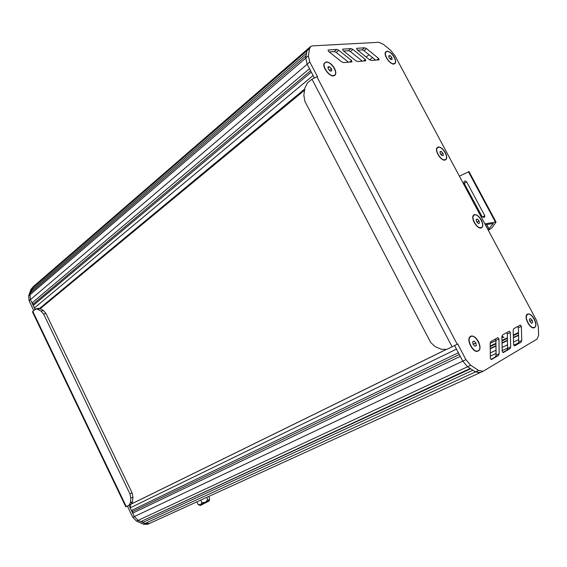 <?xml version="1.0" encoding="UTF-8"?>
<svg xmlns="http://www.w3.org/2000/svg" width="567" height="567" viewBox="0 0 567 567"><rect width="100%" height="100%" fill="white"/><g stroke="black" fill="none" stroke-linecap="round" stroke-linejoin="round"><path stroke-width="0.85" d="M209.152 500.966L200.335 505.488L200.087 504.984M205.445 502.362L199.364 505.183L198.018 504.346L200.59 504.765L201.902 502.589L205.445 502.362L209.294 500.222L207.72 499.555L205.445 502.362M208.691 496.465L209.599 498.308L209.485 499.995M196.82 501.88L198.018 504.346M200.697 500.108L201.902 502.589M206.664 497.387L207.72 499.555M149.624 523.398L145.053 523.476L142.778 522.462L472.892 370.223L475.486 371.917L480.029 372.675M142.778 522.462L141.764 521.172L470.681 368.77M141.764 521.172L470.192 368.451L467.577 366.743L462.785 361.136L467.577 366.743L475.486 371.917L480.214 372.569M140.41 521.413L138.128 520.393L134.358 516.572L132.706 513.121L460.284 356.367L462.785 361.136L454.621 345.551M132.706 513.121L132.685 511.484L459.32 354.517M132.685 511.484L131.445 510.491L458.384 352.738L456.485 349.109L130.19 507.869L130.637 504.432M131.445 510.491L130.19 507.869M131.494 503.914L445.492 349.825L132.409 503.446M35.374 309.185L33.205 305.464L311.304 72.08L313.09 75.489L34.41 307.973M33.205 305.464L33.262 304.025L310.596 70.733M33.262 304.025L32.007 302.955L309.518 68.678L307.179 64.213L305.762 58.096L307.179 64.213L314.238 77.686M32.007 302.955L30.427 299.667L29.973 294.783L30.71 292.657L306.159 55.686L305.762 58.096L306.953 50.803L306.563 53.192L31.468 290.467L33.637 286.314L307.853 48.911M31.759 291.757L31.468 290.467M308.129 48.67L306.953 50.803L308.115 48.684L310.433 46.678M132.621 503.34L132.295 502.667M475.869 342.929L474.026 341.079L472.665 341.816L473.154 344.41L475.004 346.267L476.365 345.523L475.869 342.929L473.126 344.261M476.365 345.523L474.94 346.203M470.688 336.614L469.497 337.648L468.944 339.279M474.735 350.661L476.372 351.214L477.967 350.923M478.264 350.789C483.176 348.457 475.564 333.828 470.851 336.522L470.773 336.564C465.776 338.733 473.374 353.546 478.116 350.86L478.264 350.789M331.489 68.749L329.583 66.729L327.96 66.863L328.243 69.025L330.157 71.045L331.78 70.903L331.489 68.749L329.519 70.372M329.583 66.729L328.102 67.955M324.912 62.831L324.111 63.88L323.877 65.474M331.78 75.652L333.127 75.787L334.502 75.184M333.389 75.574L334.537 75.163C338.357 72.888 331.156 61.491 326.358 62.207L325.139 62.632C321.319 64.914 328.64 76.403 333.389 75.574M391.818 57.515L390.11 55.658L388.742 55.757L389.075 57.728L390.783 59.585L392.151 59.478L391.818 57.515L390.117 58.862M390.11 55.658L388.891 56.629M386.049 51.987L385.17 53.851M392.577 63.873L394.54 63.476M393.718 63.745L394.604 63.433C397.906 61.562 391.28 50.91 387.183 51.505L386.247 51.824C382.938 53.702 389.664 64.44 393.718 63.745M442.919 153.239L441.239 151.432L439.949 151.722L440.346 153.827L442.04 155.634L443.323 155.337L442.919 153.239L440.998 154.522M441.239 151.432L440.049 152.232M437.554 147.64L436.491 149.539M443.259 159.873L445.407 159.632M444.982 159.795L445.492 159.582C449.206 157.732 442.366 146.052 438.298 147.285L437.738 147.512C434.017 149.362 440.963 161.134 444.982 159.795M479.051 220.875L477.386 219.11L476.16 219.535L476.606 221.732L478.279 223.504L479.505 223.072L479.051 220.875L476.96 222.108M477.386 219.11L476.209 219.798M473.969 215.205L472.793 217.09M479.129 227.721L481.369 227.601M481.227 227.658L481.475 227.551C485.472 225.744 478.47 213.227 474.444 214.957L474.147 215.091C470.142 216.899 477.244 229.507 481.227 227.658M532.172 320.249L530.528 318.534L529.394 319.164L529.911 321.51L531.562 323.225L532.689 322.588L532.172 320.249L529.876 321.347M532.689 322.588L531.499 323.162M527.501 314.43L526.169 316.244M531.931 327.435L534.242 327.506M501.937 336.018L504.056 337.606M501.894 336.514L502.816 336.975M534.511 327.379C538.615 325.415 531.584 312.077 527.657 314.345L527.579 314.387C523.405 316.216 530.428 329.71 534.383 327.442L534.511 327.379M316.925 76.765L311.942 79.174L307.562 82.817L304.933 87.857L303.848 95.199L304.833 101.231L430.608 342.376L435.009 346.557L441.523 349.343L446.952 349.336L457.193 344.233L316.925 76.765L317.513 76.708L309.795 61.994L308.363 55.864L309.532 48.571L310.695 46.451L312.346 45.884L378.813 42.298L383.412 44.346L390.684 50.357L394.951 55.644L536.347 320.086L538.267 326.45L538.643 334.998L537.169 339.009L483.063 371.293L478.626 370.478L470.709 365.276L465.911 359.655L457.689 343.971L457.193 344.233M509.308 331.234L502.596 334.927L501.894 336.614L502.199 351.285L503.269 352.589L510.002 348.677L510.683 346.983L510.364 332.51L509.308 331.234M502.823 352.49L506.948 350.101L507.628 348.407L507.345 333.949L506.629 332.709M355.686 60.683L357.678 61.52L365.736 60.86L365.375 59.478L352.908 49.414L350.938 48.578L342.581 49.145L343.07 50.498L355.686 60.683M362.292 61.144L350.349 51.533L348.379 50.697L343.701 51.009M343.559 62.597L351.923 61.909L351.568 60.506L338.747 50.257L336.713 49.4L328.038 49.995L328.534 51.37L341.511 61.746L343.559 62.597M348.457 62.193L336.181 52.412L334.147 51.562L329.186 51.888M369.351 59.663L371.272 60.485L379.039 59.854L378.678 58.493L366.544 48.606L364.638 47.777L356.593 48.33L357.075 49.655L369.351 59.663M375.63 60.13L364 50.683L362.093 49.868L357.692 50.158M497.876 337.62L490.909 341.462L490.164 343.205L490.342 358.238L491.433 359.563L498.436 355.495L499.158 353.751L498.96 338.924L497.876 337.62M490.979 359.464L495.352 356.927L496.075 355.183L495.912 340.377L495.182 339.109M513.844 328.633L513.185 330.277L513.603 344.594L514.645 345.884L521.13 342.121L521.775 340.469L521.342 326.33L520.308 325.075L513.844 328.633M514.219 345.785L518.103 343.531L518.748 341.88L518.351 327.761L517.643 326.542M394.412 57.317C396.255 61.222 396.071 63.469 393.859 64.05C390.174 64.659 383.632 55.587 385.411 52.32L387.02 51.2C389.649 51.427 392.109 53.468 394.412 57.317M334.565 68.487C336.529 72.782 336.174 75.262 333.495 75.914C329.243 76.559 322.233 67.232 324.097 63.398L326.181 61.874C329.264 62.079 332.064 64.284 334.565 68.487M534.32 319.044C536.687 324.423 536.396 327.393 533.441 327.946C529.465 327.889 524.291 317.803 526.672 314.756L527.402 314.061C529.628 313.388 531.931 315.046 534.32 319.044M478.449 341.525C480.993 347.585 480.44 350.888 476.79 351.441C472.233 351.242 466.946 340.781 469.568 337.188L470.589 336.21C473.225 335.388 475.848 337.159 478.449 341.525M481.376 220.06C483.538 224.851 483.275 227.53 480.582 228.104C476.691 228.31 471.042 218.706 473.204 215.559L474.274 214.645C476.649 214.312 479.016 216.119 481.376 220.06M445.357 152.686C447.384 157.094 447.15 159.589 444.656 160.163C440.835 160.546 434.832 151.205 436.838 148.001L438.135 146.973C440.616 146.874 443.025 148.781 445.357 152.686M126.278 506.614L32.766 311.304L32.475 311.907L125.796 506.834L128.971 505.296L134.358 516.572L138.128 520.393L145.053 523.476L478.626 370.478M32.766 311.304L35.976 308.972L37.67 309.298L41.115 311.163L43.652 314.097L129.942 493.921L130.814 498.131L130.389 502.688L128.971 505.296L131.097 504.198L128.978 505.289M37.883 308.42L39.952 308.639L43.397 310.496L45.934 313.423L132.083 492.836L132.947 497.039L132.522 501.589L131.097 504.198M33.34 286.569L30.866 289.51L28.641 295.931L29.087 300.801L33.729 310.503M30.866 289.51L32.199 288.355L29.973 294.783L30.427 299.667L35.083 309.376M127.398 506.069L132.784 517.317L136.548 521.13L143.465 524.206L147.725 524.277L149.213 523.596M484.799 215.722L484.594 217.352L482.758 217.118L481.518 215.984L464.139 183.488L463.99 182.028L465.16 180.823L466.712 181.929L484.799 215.722L482.531 217.055M482.233 216.87L463.87 182.758M488.095 229.841L493.29 223.483L485.38 224.773M484.884 223.845L496.047 222.066L491.88 227.948L488.343 230.308M469.015 171.645L459.383 176.146M490.32 356.119L496.061 353.439M502.185 350.583L507.621 348.046M513.759 345.183L518.592 342.929M490.278 352.943L496.026 350.243M502.121 347.387L507.564 344.835M513.525 342.036L518.685 339.612M490.235 348.776L495.976 346.061M502.036 343.198L507.479 340.618M513.404 337.819L518.564 335.38M490.207 346.565L495.955 343.843M501.986 340.973L507.437 338.393M513.341 335.586L518.507 333.134M490.2 345.998L495.948 343.269M501.972 340.406L507.422 337.812M513.319 335.012L518.486 332.56M490.172 343.34L495.919 340.597M501.923 337.734L503.078 337.181M490.164 343.297L495.919 340.554M501.923 337.691L503.042 337.152M136.548 521.13L470.709 365.276M132.784 517.317L465.911 359.655M131.466 503.943L445.669 349.782M360.931 61.257L361.675 60.648M366.133 57.04L368.982 54.737M369.641 59.882L372.498 57.586M40.144 308.746L304.585 90.188M39.541 308.455L304.77 88.962M29.087 300.801L309.795 61.994M28.641 295.931L308.363 55.864M32.199 288.355L309.532 48.571M311.942 79.174L452.105 346.806M510.364 332.51L507.345 333.949M510.683 346.983L507.628 348.407M510.002 348.677L506.948 350.101M350.938 48.578L348.379 50.697M352.908 49.414L350.349 51.533M365.375 59.478L363.433 61.052M336.713 49.4L334.147 51.562M338.747 50.257L336.181 52.412M351.568 60.506L349.619 62.101M364.638 47.777L362.093 49.868M366.544 48.606L364 50.683M378.678 58.493L376.75 60.038M498.96 338.924L495.912 340.377M499.158 353.751L496.075 355.183M498.436 355.495L495.352 356.927M521.342 326.33L518.351 327.761M521.775 340.469L518.748 341.88M521.13 342.121L518.103 343.531M130.389 502.688L132.522 501.589M130.814 498.131L132.947 497.039M129.942 493.921L132.083 492.836M43.652 314.097L45.934 313.423M41.115 311.163L43.397 310.496M37.67 309.298L39.952 308.639M143.465 524.206L145.053 523.476M464.345 183.417L466.712 181.929M488.173 229.798L485.48 224.752M489.151 229.096L486.713 224.546M495.43 222.094L468.455 171.766M208.911 500.463L209.188 501.03M490.228 348.429L495.976 345.707M502.029 342.851L507.472 340.271M513.397 337.471L518.557 335.026M490.164 343.219L495.919 340.476M501.915 337.606L502.972 337.103M149.312 523.554L483.063 371.293M40.158 308.753L304.578 90.224M393.441 63.943L393.859 64.05M385.397 52.781L385.411 52.32M333.063 75.794L333.495 75.914M324.111 63.88L324.097 63.398M533.03 327.747L533.441 327.946M526.587 315.195L526.672 314.756M476.372 351.214L476.79 351.441M469.497 337.648L469.568 337.188M480.171 227.941L480.582 228.104M473.14 215.999L473.204 215.559M444.237 160.029L444.656 160.163M436.796 148.441L436.838 148.001M35.976 308.972L38.265 308.313M496.047 222.066L468.966 171.553"/></g></svg>

